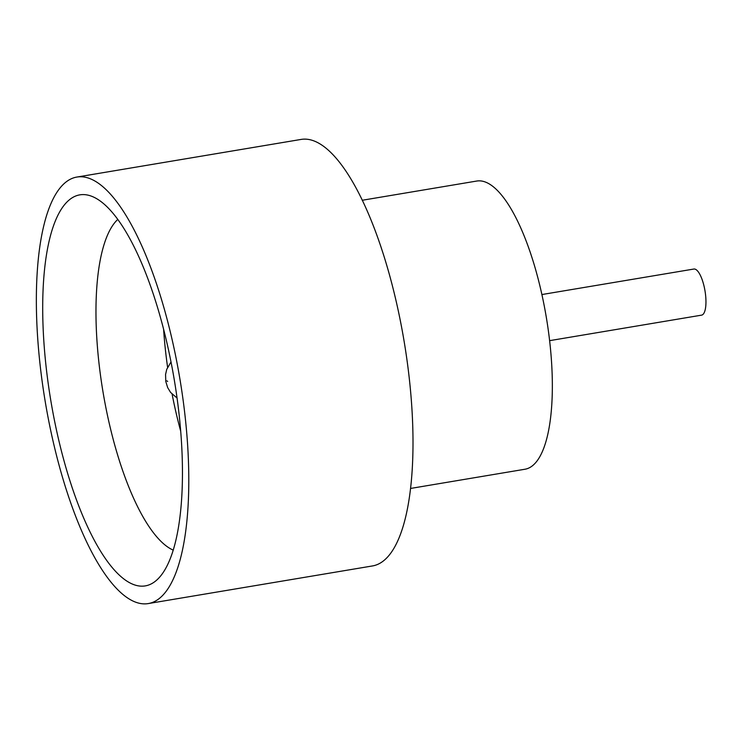 <?xml version="1.0" encoding="UTF-8"?>
<svg xmlns="http://www.w3.org/2000/svg" width="743" height="743" viewBox="0 0 743 743"><rect width="100%" height="100%" fill="white"/><g stroke="black" fill="none" stroke-linecap="round" stroke-linejoin="round"><path stroke-width="1.11" d="M541.87 294.553L693.851 269.04A23.377 7.374 80.5 0 1 705.85 298.249A23.377 7.374 80.5 0 1 701.587 315.143L549.616 340.656M43.642 338.111A198.223 62.57 80.5 0 1 92.225 196.486A198.223 62.57 80.5 0 1 181.506 442.522A198.223 62.57 80.5 0 1 156.624 580.172A198.223 62.57 80.5 0 1 43.642 338.111M117.738 219.454A171.224 54.044 -99.5 0 0 96.785 337.879A171.224 54.044 -99.5 0 0 173.249 550.136M362.222 200.266L476.662 181.06A146.102 46.112 80.5 0 1 551.65 363.624A146.102 46.112 80.5 0 1 525.032 469.223L410.6 488.439M76.78 177.075L300.989 139.443A216.222 68.254 80.5 0 1 411.975 409.625A216.222 68.254 80.5 0 1 372.587 565.925L148.368 603.557A216.222 68.254 80.5 0 1 37.382 333.375A216.222 68.254 80.5 0 1 76.78 177.075A216.222 68.254 80.5 0 1 187.765 447.267A216.222 68.254 80.5 0 1 148.368 603.557M180.688 431.163A171.224 54.044 80.5 0 1 172.116 394.171M167.593 367.237A171.224 54.044 80.5 0 1 163.618 329.474M166.85 380.834L167.667 381.447L166.85 380.834M170.992 361.99L166.72 369.373L165.568 374.5L165.782 381.447L167.667 387.623L170.602 392.443L177.038 398.016"/></g></svg>
